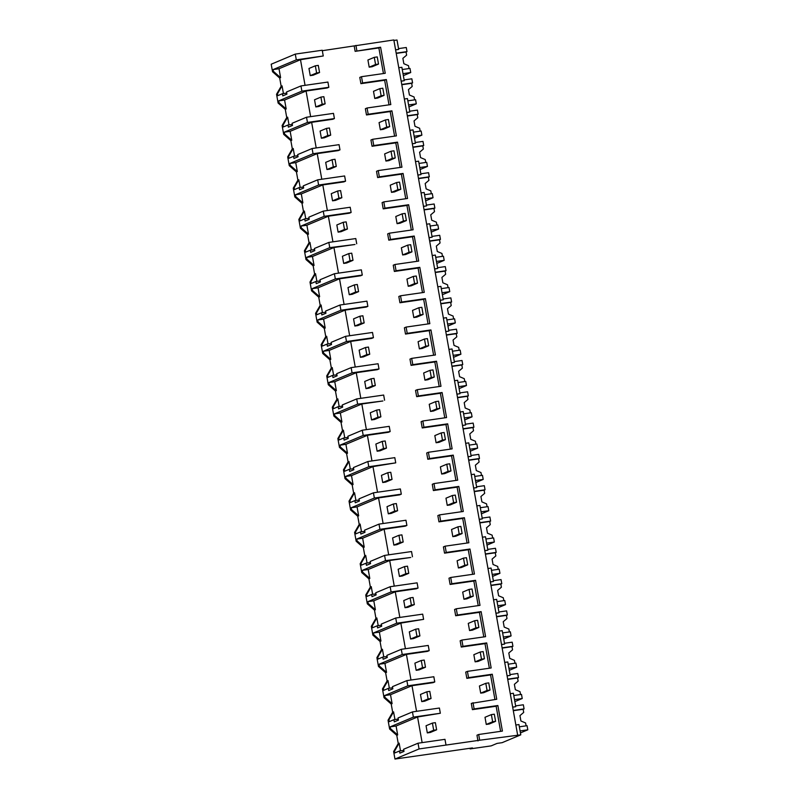<?xml version="1.0" encoding="UTF-8"?>
<svg xmlns="http://www.w3.org/2000/svg" width="799" height="799" viewBox="0 0 799 799"><rect width="100%" height="100%" fill="white"/><g stroke="black" fill="none" stroke-linecap="round" stroke-linejoin="round"><path stroke-width="1.2" d="M279.7 78.052L272.539 71.75L271.191 64.22L295.28 54.102L322.237 50.237L323.255 55.98L296.309 59.845L273.118 69.583L273.438 71.371L280.609 77.683L279.7 78.052L281.168 86.252L276.544 94.252L278.112 103.051L285.283 109.353L286.741 117.553L282.117 125.553L283.685 134.342L290.856 140.654L292.314 148.854L287.69 156.854L289.258 165.643L296.429 171.955L297.887 180.155L293.273 188.155L294.831 196.944L302.002 203.256L303.47 211.455L298.846 219.455L300.414 228.244L307.585 234.546L309.043 242.746L304.419 250.746L305.987 259.545L313.158 265.847L314.616 274.047L309.992 282.047L311.56 290.836L318.731 297.148L320.189 305.348L315.575 313.348L317.133 322.137L324.304 328.449L325.762 336.649L321.148 344.649L322.716 353.438L329.877 359.75L331.345 367.949L326.721 375.949L328.289 384.738L335.46 391.041L336.918 399.24L332.294 407.24L333.073 411.635L333.862 416.039L341.033 422.341L342.491 430.541L337.867 438.541L339.435 447.33L346.606 453.642L348.064 461.842L343.45 469.842L345.008 478.631L352.179 484.943L353.647 493.143L349.023 501.143L350.591 509.932L357.752 516.244L359.22 524.444L354.596 532.444L356.164 541.233L363.335 547.535L364.793 555.734L360.169 563.734L361.737 572.533L368.908 578.836L370.366 587.035L365.742 595.035L367.31 603.824L374.481 610.136L375.939 618.336L371.325 626.336L372.883 635.125L380.054 641.437L381.523 649.637L376.898 657.637L378.466 666.426L385.637 672.738L387.096 680.938L382.471 688.938L384.039 697.727L391.21 704.029L392.669 712.229L388.044 720.229L389.612 729.028L396.783 735.33L398.242 743.529L393.627 751.529L394.966 759.05L419.056 748.943L479.69 740.224L520.778 734.84L502.132 742.671L497.078 743.4L491.175 745.876L470.112 748.903L470.002 748.273M322.317 50.697L393.827 39.95L517.592 734.78M393.917 40.449L397.013 40.01L398.681 49.398L395.585 49.838M470.112 748.903L472.449 747.924L394.966 759.05M272.539 71.75L273.438 71.371M295.28 54.102L296.309 59.845M305.058 85.343L300.494 59.715L323.255 55.98M422.132 742.621L417.567 716.993L440.339 713.257L413.383 717.122L390.192 726.86L396.094 726.011L397.682 734.95L396.783 735.33M500.613 731.345L496.139 706.236L497.857 705.517L502.411 731.085L478.671 734.501L476.963 735.21L477.982 740.943M496.139 706.236L472.409 709.652L471.29 703.39L496.738 699.265L492.274 674.226L468.544 677.632L467.425 671.37L491.165 667.964L486.701 642.925L462.971 646.331L461.852 640.069L485.582 636.663L481.128 611.625L457.398 615.03L456.279 608.778L480.009 605.362L475.555 580.324L451.815 583.729L451.255 580.603L450.706 577.477L474.436 574.062L469.972 549.023L446.242 552.439L445.123 546.176L468.863 542.771L464.399 517.732L440.668 521.138L439.55 514.876L463.29 511.47L458.826 486.431L435.095 489.837L433.977 483.575L457.707 480.169L453.253 455.13L429.512 458.536L428.404 452.274L452.134 448.868L447.68 423.83L423.939 427.235L423.38 424.109L422.831 420.983L446.561 417.567L442.097 392.529L418.366 395.944L417.248 389.682L440.988 386.277L436.524 361.238L412.793 364.644L411.675 358.381L435.415 354.976L430.951 329.937L407.22 333.343L406.102 327.081L429.832 323.675L425.378 298.636L401.637 302.042L400.529 295.78L424.259 292.374L419.805 267.335L396.064 270.741L395.505 267.615L394.956 264.489L418.686 261.073L414.222 236.035L390.491 239.45L389.373 233.188L413.113 229.782L408.649 204.744L384.918 208.149L383.8 201.887L407.53 198.482L403.076 173.443L379.345 176.849L378.227 170.587L401.957 167.181L397.502 142.142L373.762 145.548L373.203 142.422L372.654 139.286L396.384 135.88L391.919 110.841L368.189 114.247L367.071 107.995L390.811 104.579L386.346 79.54L362.616 82.956L361.498 76.694L385.238 73.288L380.594 47.221L355.146 51.346L378.876 47.93L383.44 73.538M467.425 671.37L465.717 672.089L466.836 678.351L490.566 674.935L494.941 699.515M461.852 640.069L460.144 640.788L461.263 647.05L484.993 643.644L489.368 668.224M456.279 608.778L454.571 609.487L455.68 615.749L479.42 612.344L483.794 636.923M450.706 577.477L448.988 578.196L450.107 584.449L473.837 581.043L478.221 605.622M445.123 546.176L443.415 546.896L444.534 553.158L468.264 549.742L472.648 574.321M439.55 514.876L437.842 515.595L438.961 521.857L462.691 518.441L467.065 543.02M433.977 483.575L432.269 484.294L433.378 490.556L457.118 487.15L461.492 511.73M428.404 452.274L426.696 452.993L427.805 459.255L451.545 455.849L455.919 480.429M422.831 420.983L421.113 421.702L422.232 427.954L445.962 424.549L450.346 449.128M417.248 389.682L415.54 390.401L416.659 396.654L440.389 393.248L444.773 417.827M411.675 358.381L409.967 359.101L411.086 365.363L434.816 361.947L439.19 386.526M406.102 327.081L404.394 327.8L405.502 334.062L429.243 330.656L433.617 355.235M400.529 295.78L398.821 296.499L399.929 302.761L423.67 299.355L428.044 323.935M394.956 264.489L393.238 265.208L394.356 271.46L418.087 268.055L422.471 292.634M389.373 233.188L387.665 233.907L388.783 240.159L412.514 236.754L416.888 261.333M383.8 201.887L382.092 202.606L383.21 208.869L406.941 205.453L411.315 230.032M378.227 170.587L376.519 171.306L377.627 177.568L401.368 174.162L405.742 198.741M372.654 139.286L370.936 140.005L372.054 146.267L395.785 142.861L400.169 167.44M367.071 107.995L365.363 108.714L366.481 114.966L390.212 111.56L394.596 136.14M361.498 76.694L359.79 77.413L360.908 83.665L384.639 80.26L389.013 104.839M354.217 46.112L355.146 51.346M310.631 116.644L306.067 91.016L327.121 87.99L328.838 87.281L327.91 82.057L300.953 85.932L301.882 91.146L328.838 87.281M311.64 122.317L332.704 119.291L334.411 118.572L307.455 122.447L284.264 132.185L284.584 133.972L291.755 140.274L290.157 131.336L311.64 122.317L316.204 147.935M317.223 153.618L338.277 150.592L339.984 149.872L313.028 153.738L289.837 163.475L290.157 165.263L297.328 171.575L295.74 162.636L317.223 153.618L321.787 179.236M322.796 184.919L343.85 181.892L345.558 181.173L318.611 185.038L295.42 194.776L295.74 196.564L302.901 202.876L301.313 193.927L322.796 184.919L327.36 210.537M328.369 216.209L349.423 213.193L351.131 212.474L324.184 216.339L300.993 226.077L301.313 227.865L308.484 234.177L306.886 225.228L328.369 216.209L332.933 241.837M333.942 247.51L354.996 244.484L329.757 247.64L306.566 257.378L306.886 259.166L314.057 265.468L312.459 256.529L333.942 247.51L338.506 273.138M339.515 278.811L360.579 275.785L362.287 275.066L335.33 278.941L312.139 288.679L312.459 290.466L319.63 296.769L318.042 287.83L339.515 278.811L344.079 304.429M345.098 310.112L366.152 307.086L367.86 306.367L340.913 310.242L317.712 319.97L318.032 321.757L325.203 328.069L323.615 319.131L345.098 310.112L349.662 335.73M350.671 341.413L371.725 338.386L373.433 337.667L346.486 341.533L323.295 351.27L323.615 353.058L330.776 359.37L329.188 350.421L350.671 341.413L355.235 367.031M356.244 372.704L377.298 369.687L379.006 368.968L352.059 372.833L328.868 382.571L329.188 384.359L336.359 390.671L334.761 381.722L356.244 372.704L360.808 398.331M361.817 404.004L382.881 400.978L357.632 404.134L334.441 413.872L334.761 415.66L341.932 421.962L340.334 413.023L361.817 404.004L366.381 429.632M367.4 435.305L388.454 432.279L390.162 431.56L363.205 435.435L340.014 445.173L340.334 446.961L347.505 453.263L345.917 444.324L367.4 435.305L371.964 460.923M372.973 466.606L395.735 462.861L368.788 466.736L345.597 476.464L345.907 478.251L353.078 484.564L351.49 475.625L372.973 466.606L377.537 492.224M378.546 497.907L399.6 494.881L401.308 494.162L374.361 498.027L351.17 507.764L351.49 509.552L358.661 515.864L357.063 506.916L378.546 497.907L383.111 523.525M384.119 529.198L405.173 526.181L406.891 525.462L379.934 529.328L356.744 539.065L357.063 540.853L364.234 547.165L362.636 538.216L384.119 529.198L388.684 554.826M389.692 560.499L410.756 557.472L385.508 560.628L362.317 570.366L362.636 572.154L369.807 578.456L368.209 569.517L389.692 560.499L394.257 586.126M395.275 591.799L416.329 588.773L418.037 588.054L391.081 591.929L367.89 601.667L368.209 603.455L375.38 609.757L373.792 600.818L395.275 591.799L399.84 617.417M400.848 623.1L423.61 619.355L396.664 623.23L373.473 632.958L373.792 634.756L380.953 641.058L379.365 632.119L400.848 623.1L405.413 648.718M406.421 654.401L427.475 651.375L429.183 650.656L402.237 654.521L379.046 664.259L379.365 666.046L386.536 672.359L384.938 663.41L406.421 654.401L410.986 680.019M411.994 685.692L433.048 682.676L434.766 681.956L407.81 685.822L384.619 695.559L384.938 697.347L392.109 703.659L390.511 694.711L411.994 685.692L416.559 711.32M355.925 45.393L356.853 50.627M497.857 705.517L474.117 708.933L473.008 702.671M478.671 734.501L479.69 740.224M398.681 49.398L395.605 49.928M300.494 59.715L279.011 68.734L280.609 77.683M281.168 86.252L282.067 85.883L283.435 93.563M276.544 94.252L277.443 93.883L277.762 95.66L282.417 93.713L286.741 93.093M282.067 85.883L277.443 93.883M282.417 93.713L282.796 95.87L286.921 94.132L286.541 91.985L300.953 85.932M278.112 103.051L279.011 102.671L286.182 108.974L284.584 100.035L306.067 91.016M301.882 91.146L278.691 100.884L279.011 102.671M273.118 69.583L279.011 68.734M378.876 47.93L380.594 47.221M360.908 83.665L362.616 82.956M401.158 81.138L404.264 80.699L401.867 67.286L398.771 67.725M404.264 80.699L401.178 81.228M515.854 725.003L518.951 724.553L520.778 734.84M419.056 748.943L418.037 743.21L444.983 739.335L446.002 745.067M418.037 743.21L403.615 749.252L404.004 751.41L399.88 753.137L399.5 750.99L394.836 752.938L394.526 751.16L393.627 751.529M510.271 693.702L513.377 693.262L515.764 706.676L512.668 707.115M515.764 706.676L512.678 707.205M472.409 709.652L474.117 708.933M417.567 716.993L396.094 726.011M398.242 743.529L399.14 743.15L400.509 750.84M388.044 720.229L388.943 719.859L389.263 721.647L393.917 719.689L394.307 721.847L398.431 720.109L398.042 717.961L412.454 711.909L439.41 708.034L440.339 713.257M399.5 750.99L403.815 750.371M399.14 743.15L394.526 751.16M389.612 729.028L390.511 728.648L397.682 734.95M390.192 726.86L390.511 728.648M412.454 711.909L413.383 717.122M286.741 117.553L287.64 117.173L283.016 125.173L283.335 126.961L287.99 125.014L292.314 124.394M282.117 125.553L283.016 125.173M285.283 109.353L286.182 108.974M287.64 117.173L289.008 124.864M287.99 125.014L288.379 127.161L292.494 125.433L292.114 123.276L306.526 117.233L307.455 122.447M283.685 134.342L284.584 133.972M278.691 100.884L284.584 100.035M334.411 118.572L333.483 113.358L306.526 117.233M384.639 80.26L386.346 79.54M366.481 114.966L368.189 114.247M406.741 112.439L409.837 111.99L407.45 98.577L404.344 99.026M409.837 111.99L406.751 112.519M292.314 148.854L293.213 148.474L288.599 156.474L288.908 158.262L293.563 156.304L297.887 155.685M287.69 156.854L288.599 156.474M290.856 140.654L291.755 140.274M293.213 148.474L294.581 156.165M293.563 156.304L293.952 158.462L298.077 156.734L297.687 154.577L312.099 148.524L313.028 153.738M289.258 165.643L290.157 165.263M284.264 132.185L290.157 131.336M339.984 149.872L339.056 144.659L312.099 148.524M390.212 111.56L391.919 110.841M372.054 146.267L373.762 145.548M412.314 143.74L415.41 143.291L413.023 129.877L409.927 130.327M415.41 143.291L412.324 143.82M297.887 180.155L298.786 179.775L294.172 187.775L294.491 189.563L299.146 187.605L303.46 186.986M293.273 188.155L294.172 187.775M296.429 171.955L297.328 171.575M298.786 179.775L300.164 187.465M299.146 187.605L299.525 189.763L303.65 188.035L303.26 185.877L317.682 179.825L318.611 185.038M294.831 196.944L295.74 196.564M289.837 163.475L295.74 162.636M345.558 181.173L344.629 175.96L317.682 179.825M395.785 142.861L397.502 142.142M377.627 177.568L379.345 176.849M417.887 175.041L420.983 174.591L419.875 168.329L418.596 161.178L415.5 161.628M420.983 174.591L417.907 175.121M303.47 211.455L304.369 211.076L299.745 219.076L300.064 220.864L304.719 218.906L309.043 218.287M298.846 219.455L299.745 219.076M302.002 203.256L302.901 202.876M304.369 211.076L305.737 218.756M304.719 218.906L305.098 221.063L309.223 219.335L308.843 217.178L323.255 211.126L324.184 216.339M300.414 228.244L301.313 227.865M295.42 194.776L301.313 193.927M351.131 212.474L350.202 207.251L323.255 211.126M401.368 174.162L403.076 173.443M383.21 208.869L384.918 208.149M423.46 206.332L426.566 205.892L424.169 192.479L421.073 192.919M426.566 205.892L423.48 206.422M309.043 242.746L309.942 242.377L305.318 250.377L305.637 252.164L310.292 250.207L314.616 249.588M304.419 250.746L305.318 250.377M307.585 234.546L308.484 234.177M309.942 242.377L311.31 250.057M310.292 250.207L310.681 252.364L314.796 250.626L314.416 248.479L328.828 242.427L329.757 247.64M305.987 259.545L306.886 259.166M300.993 226.077L306.886 225.228M356.714 243.775L355.785 238.551L328.828 242.427M406.941 205.453L408.649 204.744M388.783 240.159L390.491 239.45M429.033 237.633L432.139 237.193L429.742 223.78L426.646 224.219M432.139 237.193L429.053 237.722M314.616 274.047L315.515 273.667L310.891 281.667L311.211 283.455L315.865 281.508L320.189 280.888M309.992 282.047L310.891 281.667M313.158 265.847L314.057 265.468M315.515 273.667L316.883 281.358M315.865 281.508L316.254 283.655L320.379 281.927L319.99 279.77L334.401 273.727L335.33 278.941M311.56 290.836L312.459 290.466M306.566 257.378L312.459 256.529M362.287 275.066L361.358 269.852L334.401 273.727M412.514 236.754L414.222 236.035M394.356 271.46L396.064 270.741M434.616 268.933L437.712 268.484L435.325 255.071L432.219 255.52M437.712 268.484L434.626 269.013M320.189 305.348L321.088 304.968L316.474 312.968L316.784 314.756L321.448 312.799L325.762 312.179M315.575 313.348L316.474 312.968M318.731 297.148L319.63 296.769M321.088 304.968L322.456 312.659M321.448 312.799L321.827 314.956L325.952 313.228L325.563 311.071L339.984 305.018L340.913 310.242M317.133 322.137L318.032 321.757M312.139 288.679L318.042 287.83M367.86 306.367L366.931 301.153L339.984 305.018M418.087 268.055L419.805 267.335M399.929 302.761L401.637 302.042M440.189 300.234L443.285 299.785L442.177 293.523L440.898 286.372L437.802 286.821M443.285 299.785L440.199 300.314M325.762 336.649L326.661 336.269L322.047 344.269L322.367 346.057L327.021 344.099L331.335 343.48M321.148 344.649L322.047 344.269M324.304 328.449L325.203 328.069M326.661 336.269L328.039 343.96M327.021 344.099L327.4 346.257L331.525 344.529L331.146 342.372L345.558 336.319L346.486 341.533M322.716 353.438L323.615 353.058M317.712 319.97L323.615 319.131M373.433 337.667L372.504 332.454L345.558 336.319M423.67 299.355L425.378 298.636M405.502 334.062L407.22 333.343M445.762 331.535L448.858 331.086L447.75 324.823L446.471 317.672L443.375 318.122M448.858 331.086L445.782 331.615M331.345 367.949L332.244 367.57L327.62 375.57L327.94 377.358L332.594 375.4L336.918 374.781M326.721 375.949L327.62 375.57M329.877 359.75L330.776 359.37M332.244 367.57L333.612 375.25M332.594 375.4L332.973 377.557L337.098 375.83L336.719 373.672L351.131 367.62L352.059 372.833M328.289 384.738L329.188 384.359M323.295 351.27L329.188 350.421M379.006 368.968L378.077 363.745L351.131 367.62M429.243 330.656L430.951 329.937M411.086 365.363L412.793 364.644M451.335 362.826L454.441 362.386L452.044 348.973L448.948 349.413M454.441 362.386L451.355 362.916M336.918 399.24L337.817 398.871L333.193 406.871L333.513 408.659L338.167 406.701L342.491 406.082M332.294 407.24L333.193 406.871M335.46 391.041L336.359 390.671M337.817 398.871L339.185 406.551M338.167 406.701L338.556 408.858L342.671 407.12L342.292 404.973L356.704 398.921L357.632 404.134M333.862 416.039L334.761 415.66M328.868 382.571L334.761 381.722M384.589 400.269L383.66 395.046L356.704 398.921M434.816 361.947L436.524 361.238M416.659 396.654L418.366 395.944M456.918 394.127L460.014 393.687L457.627 380.274L454.521 380.714M460.014 393.687L456.928 394.217M342.491 430.541L343.39 430.162L338.766 438.162L339.086 439.949L343.74 438.002L348.064 437.383M337.867 438.541L338.766 438.162M341.033 422.341L341.932 421.962M343.39 430.162L344.759 437.852M343.74 438.002L344.129 440.149L348.254 438.421L347.865 436.264L362.277 430.222L363.205 435.435M339.435 447.33L340.334 446.961M334.441 413.872L340.334 413.023M390.162 431.56L389.233 426.346L362.277 430.222M440.389 393.248L442.097 392.529M422.232 427.954L423.939 427.235M462.491 425.428L465.587 424.978L463.2 411.565L460.104 412.014M465.587 424.978L462.501 425.507M348.064 461.842L348.963 461.462L344.349 469.462L344.669 471.25L349.323 469.293L353.637 468.673M343.45 469.842L344.349 469.462M346.606 453.642L347.505 453.263M348.963 461.462L350.332 469.153M349.323 469.293L349.702 471.45L353.827 469.722L353.438 467.565L367.86 461.512L368.788 466.736M345.008 478.631L345.907 478.251M340.014 445.173L345.917 444.324M395.735 462.861L394.806 457.647L367.86 461.512M445.962 424.549L447.68 423.83M427.805 459.255L429.512 458.536M468.064 456.728L471.16 456.279L470.052 450.027L468.773 442.866L465.677 443.315M471.16 456.279L468.074 456.808M353.647 493.143L354.546 492.763L349.922 500.763L350.242 502.551L354.896 500.593L359.21 499.974M349.023 501.143L349.922 500.763M352.179 484.943L353.078 484.564M354.546 492.763L355.915 500.454M354.896 500.593L355.275 502.751L359.4 501.023L359.021 498.866L373.433 492.813L374.361 498.027M350.591 509.932L351.49 509.552M345.597 476.464L351.49 475.625M401.308 494.162L400.379 488.948L373.433 492.813M451.545 455.849L453.253 455.13M433.378 490.556L435.095 489.837M473.637 488.029L476.733 487.58L475.625 481.318L474.346 474.167L471.25 474.616M476.733 487.58L473.657 488.109M359.22 524.444L360.119 524.064L355.495 532.064L355.815 533.852L360.469 531.894L364.793 531.275M354.596 532.444L355.495 532.064M357.752 516.244L358.661 515.864M360.119 524.064L361.488 531.744M360.469 531.894L360.848 534.052L364.973 532.324L364.594 530.166L379.006 524.114L379.934 529.328M356.164 541.233L357.063 540.853M351.17 507.764L357.063 506.916M406.891 525.462L405.962 520.239L379.006 524.114M457.118 487.15L458.826 486.431M438.961 521.857L440.668 521.138M479.21 519.32L482.316 518.881L479.919 505.467L476.823 505.907M482.316 518.881L479.23 519.41M364.793 555.734L365.692 555.365L361.068 563.365L361.388 565.153L366.042 563.195L370.366 562.576M360.169 563.734L361.068 563.365M363.335 547.535L364.234 547.165M365.692 555.365L367.061 563.045M366.042 563.195L366.431 565.352L370.556 563.615L370.167 561.467L384.579 555.415L385.508 560.628M361.737 572.533L362.636 572.154M356.744 539.065L362.636 538.216M412.464 556.763L411.535 551.54L384.579 555.415M462.691 518.441L464.399 517.732M444.534 553.158L446.242 552.439M484.793 550.621L487.889 550.181L485.502 536.768L482.396 537.208M487.889 550.181L484.803 550.711M370.366 587.035L371.265 586.656L366.651 594.656L366.961 596.444L371.615 594.496L375.939 593.877M365.742 595.035L366.651 594.656M368.908 578.836L369.807 578.456M371.265 586.656L372.634 594.346M371.615 594.496L372.004 596.643L376.129 594.915L375.74 592.758L390.152 586.716L391.081 591.929M367.31 603.824L368.209 603.455M362.317 570.366L368.209 569.517M418.037 588.054L417.108 582.841L390.152 586.716M468.264 549.742L469.972 549.023M450.107 584.449L451.815 583.729M490.366 581.922L493.462 581.472L491.075 568.059L487.979 568.508M493.462 581.472L490.376 582.002M375.939 618.336L376.838 617.957L372.224 625.957L372.544 627.744L377.198 625.797L381.513 625.168M371.325 626.336L372.224 625.957M374.481 610.136L375.38 609.757M376.838 617.957L378.217 625.647M377.198 625.797L377.577 627.944L381.702 626.216L381.323 624.059L395.735 618.017L396.664 623.23M372.883 635.125L373.792 634.756M367.89 601.667L373.792 600.818M423.61 619.355L422.681 614.141L395.735 618.017M473.837 581.043L475.555 580.324M455.68 615.749L457.398 615.03M495.939 613.223L499.035 612.773L497.927 606.521L496.648 599.36L493.552 599.809M499.035 612.773L495.959 613.302M381.523 649.637L382.421 649.257L377.797 657.257L378.117 659.045L382.771 657.088L387.096 656.468M376.898 657.637L377.797 657.257M380.054 641.437L380.953 641.058M382.421 649.257L383.79 656.948M382.771 657.088L383.15 659.245L387.275 657.517L386.896 655.36L401.308 649.307L402.237 654.521M378.466 666.426L379.365 666.046M373.473 632.958L379.365 632.119M429.183 650.656L428.254 645.442L401.308 649.307M479.42 612.344L481.128 611.625M461.263 647.05L462.971 646.331M501.512 644.523L504.618 644.074L502.221 630.661L499.125 631.11M504.618 644.074L501.532 644.603M387.096 680.938L387.994 680.558L383.37 688.558L383.69 690.346L388.344 688.388L392.669 687.769M382.471 688.938L383.37 688.558M385.637 672.738L386.536 672.359M387.994 680.558L389.363 688.239M388.344 688.388L388.733 690.546L392.848 688.818L392.469 686.661L406.881 680.608L407.81 685.822M384.039 697.727L384.938 697.347M379.046 664.259L384.938 663.41M434.766 681.956L433.837 676.743L406.881 680.608M484.993 643.644L486.701 642.925M466.836 678.351L468.544 677.632M507.085 675.814L510.191 675.375L507.794 661.962L504.698 662.401M510.191 675.375L507.105 675.904M392.669 712.229L393.567 711.859L388.943 719.859M391.21 704.029L392.109 703.659M393.567 711.859L394.936 719.539M384.619 695.559L390.511 694.711M393.917 719.689L398.242 719.07M490.566 674.935L492.274 674.226M403.355 75.635L410.726 72.539L403.006 73.648M402.277 69.533L409.997 68.424L410.726 72.539M396.224 53.423L406.072 52.005L406.631 55.151L402.876 58.337L403.835 63.7L408.499 65.678L409.018 68.564M398.541 48.609L406.272 47.501L407.001 51.615L396.174 53.163M406.072 52.005L407.001 51.615M408.938 106.936L416.299 103.84L408.579 104.949M407.85 100.834L415.57 99.725L416.299 103.84M401.797 84.714L411.645 83.306L412.204 86.442L408.449 89.628L409.408 95.001L414.082 96.979L414.591 99.865M404.124 79.91L411.845 78.801L412.574 82.916L401.757 84.464M411.645 83.306L412.574 82.916M414.511 138.227L421.882 135.141L414.152 136.249M413.423 132.135L421.143 131.026L421.882 135.141M407.37 116.015L417.218 114.607L417.777 117.743L414.032 120.929L414.981 126.292L419.655 128.269L420.164 131.166M409.697 111.211L417.418 110.102L418.147 114.207L407.33 115.765M417.218 114.607L418.147 114.207M420.084 169.528L427.455 166.432L419.735 167.55M418.996 163.435L426.726 162.327L427.455 166.432M412.953 147.316L422.791 145.897L423.35 149.043L419.605 152.229L420.554 157.593L425.228 159.57L425.747 162.467M415.27 142.502L422.991 141.393L423.73 145.508L412.903 147.066M422.791 145.897L423.73 145.508M425.657 200.829L433.028 197.733L425.308 198.841M424.569 194.726L432.299 193.618L433.028 197.733M418.526 178.616L428.374 177.198L428.933 180.344L425.178 183.53L426.137 188.894L430.801 190.871L431.32 193.757M420.843 173.802L428.574 172.694L429.303 176.809L418.476 178.367M428.374 177.198L429.303 176.809M431.23 232.129L438.601 229.033L430.881 230.142M430.152 226.027L437.872 224.918L438.601 229.033M424.099 209.917L433.947 208.499L434.506 211.645L430.751 214.831L431.71 220.194L436.384 222.172L436.893 225.058M426.416 205.103L434.147 203.995L434.876 208.11L424.059 209.668M433.947 208.499L434.876 208.11M436.813 263.43L444.184 260.334L436.454 261.443M435.725 257.328L443.445 256.219L444.184 260.334M429.672 241.208L439.52 239.8L440.079 242.936L436.324 246.122L437.283 251.495L441.957 253.473L442.466 256.359M431.999 236.404L439.72 235.296L440.449 239.41L429.632 240.958M439.52 239.8L440.449 239.41M442.386 294.721L449.757 291.635L442.027 292.744M441.298 288.629L449.018 287.52L449.757 291.635M435.245 272.509L445.093 271.101L445.652 274.237L441.907 277.423L442.856 282.786L447.53 284.764L448.049 287.66M437.572 267.705L445.293 266.596L446.032 270.701L435.205 272.259M445.093 271.101L446.032 270.701M447.959 326.022L455.33 322.926L447.61 324.044M446.871 319.93L454.601 318.821L455.33 322.926M440.828 303.81L450.666 302.392L451.225 305.538L447.48 308.724L448.439 314.087L453.103 316.064L453.622 318.961M443.145 298.996L450.866 297.887L451.605 302.002L440.778 303.56M450.666 302.392L451.605 302.002M453.532 357.323L460.903 354.227L453.183 355.335M452.454 351.22L460.174 350.112L460.903 354.227M446.401 335.111L456.249 333.692L456.808 336.838L453.053 340.024L454.012 345.388L458.676 347.365L459.195 350.252M448.718 330.297L456.449 329.188L457.178 333.303L446.351 334.861M456.249 333.692L457.178 333.303M459.115 388.624L466.476 385.527L458.756 386.636M458.027 382.521L465.747 381.413L466.476 385.527M451.974 366.411L461.822 364.993L462.381 368.139L458.626 371.325L459.585 376.689L464.259 378.666L464.768 381.552M454.301 361.597L462.022 360.489L462.751 364.604L451.934 366.162M461.822 364.993L462.751 364.604M464.688 419.924L472.059 416.828L464.329 417.937M463.6 413.822L471.32 412.713L472.059 416.828M457.547 397.702L467.395 396.294L467.954 399.43L464.199 402.616L465.158 407.989L469.832 409.967L470.341 412.853M459.874 392.898L467.595 391.79L468.324 395.904L457.507 397.453M467.395 396.294L468.324 395.904M470.261 451.215L477.632 448.129L469.912 449.238M469.173 445.123L476.893 444.014L477.632 448.129M463.13 429.003L472.968 427.595L473.527 430.731L469.782 433.917L470.731 439.28L475.405 441.258L475.924 444.154M465.447 424.199L473.168 423.09L473.907 427.195L463.08 428.753M472.968 427.595L473.907 427.195M475.834 482.516L483.205 479.42L475.485 480.539M474.746 476.424L482.476 475.315L483.205 479.42M468.703 460.304L478.541 458.886L479.1 462.032L475.355 465.218L476.314 470.581L480.978 472.559L481.497 475.455M471.02 455.49L478.741 454.381L479.48 458.496L468.653 460.054M478.541 458.886L479.48 458.496M481.407 513.817L488.778 510.721L481.058 511.829M480.329 507.715L488.049 506.606L488.778 510.721M474.276 491.605L484.124 490.187L484.683 493.333L480.928 496.519L481.887 501.882L486.551 503.859L487.07 506.746M476.594 486.791L484.324 485.682L485.053 489.797L474.236 491.355M484.124 490.187L485.053 489.797M486.991 545.118L494.351 542.022L486.631 543.13M485.902 539.015L493.622 537.907L494.351 542.022M479.849 522.906L489.697 521.487L490.256 524.633L486.501 527.819L487.46 533.183L492.134 535.16L492.643 538.047M482.177 518.092L489.897 516.983L490.626 521.098L479.809 522.656M489.697 521.487L490.626 521.098M492.564 576.419L499.934 573.322L492.204 574.431M491.475 570.316L499.195 569.208L499.934 573.322M485.422 554.196L495.27 552.788L495.829 555.924L492.084 559.11L493.033 564.484L497.707 566.461L498.216 569.347M487.75 549.392L495.47 548.284L496.199 552.399L485.383 553.947M495.27 552.788L496.199 552.399M498.137 607.709L505.507 604.623L497.787 605.732M497.048 601.617L504.778 600.508L505.507 604.623M491.005 585.497L500.843 584.089L501.402 587.225L497.657 590.411L498.606 595.784L503.28 597.752L503.799 600.648M493.323 580.693L501.043 579.585L501.782 583.689L490.956 585.248M500.843 584.089L501.782 583.689M503.71 639.01L511.08 635.914L503.36 637.033M502.621 632.918L510.351 631.809L511.08 635.914M496.579 616.798L506.426 615.38L506.985 618.526L503.23 621.712L504.189 627.075L508.853 629.053L509.372 631.949M498.896 611.984L506.626 610.875L507.355 614.99L496.529 616.548M506.426 615.38L507.355 614.99M509.283 670.311L516.653 667.215L508.933 668.324M508.204 664.209L515.924 663.1L516.653 667.215M502.152 648.099L511.999 646.681L512.559 649.827L508.803 653.013L509.762 658.376L514.436 660.354L514.946 663.24M504.469 643.285L512.199 642.176L512.928 646.291L502.112 647.849M511.999 646.681L512.928 646.291M514.866 701.612L522.236 698.516L514.506 699.624M513.777 695.51L521.497 694.401L522.236 698.516M507.725 679.4L517.572 677.981L518.132 681.128L514.376 684.314L515.335 689.677L520.009 691.654L520.519 694.541M510.052 674.586L517.772 673.477L518.501 677.592L507.685 679.15M517.572 677.981L518.501 677.592M520.439 732.913L527.809 729.817L520.079 730.925M519.35 726.81L527.07 725.702L527.809 729.817M513.298 710.691L523.145 709.282L523.705 712.418L519.959 715.604L520.908 720.978L525.582 722.955L526.102 725.842M515.625 705.887L523.345 704.778L524.084 708.893L513.258 710.441M523.145 709.282L524.084 708.893M316.614 72.959L319.56 72.529L318.282 65.378L315.335 65.808L308.963 68.474L310.242 75.635L316.614 72.959L315.335 65.808M319.56 72.529L313.188 75.206L310.242 75.635M322.187 104.26L325.133 103.83L323.855 96.679L320.908 97.098L314.536 99.775L315.815 106.926L322.187 104.26L320.908 97.098M325.133 103.83L318.761 106.507L315.815 106.926M327.76 135.55L330.706 135.131L329.438 127.98L326.491 128.399L320.109 131.076L321.388 138.227L327.76 135.55L326.491 128.399M330.706 135.131L324.334 137.808L321.388 138.227M333.333 166.851L336.279 166.432L335.011 159.281L332.064 159.7L325.692 162.377L326.961 169.528L333.333 166.851L332.064 159.7M336.279 166.432L329.907 169.108L326.961 169.528M338.916 198.152L341.862 197.733L340.584 190.571L337.637 191.001L331.265 193.678L332.544 200.829L338.916 198.152L337.637 191.001M341.862 197.733L335.49 200.399L332.544 200.829M344.489 229.453L347.435 229.023L346.157 221.872L343.21 222.302L336.838 224.968L338.117 232.129L344.489 229.453L343.21 222.302M347.435 229.023L341.063 231.7L338.117 232.129M350.062 260.754L353.008 260.324L351.74 253.173L348.783 253.593L342.411 256.269L343.69 263.42L350.062 260.754L348.783 253.593M353.008 260.324L346.636 263.001L343.69 263.42M355.635 292.044L358.581 291.625L357.313 284.474L354.366 284.893L347.994 287.57L349.263 294.721L355.635 292.044L354.366 284.893M358.581 291.625L352.209 294.302L349.263 294.721M361.208 323.345L364.164 322.926L362.886 315.775L359.94 316.194L353.567 318.871L354.836 326.022L361.208 323.345L359.94 316.194M364.164 322.926L357.792 325.602L354.836 326.022M366.791 354.646L369.737 354.227L368.459 347.066L365.513 347.495L359.141 350.172L360.419 357.323L366.791 354.646L365.513 347.495M369.737 354.227L363.365 356.893L360.419 357.323M372.364 385.947L375.31 385.517L374.032 378.366L371.086 378.796L364.714 381.463L365.992 388.624L372.364 385.947L371.086 378.796M375.31 385.517L368.938 388.194L365.992 388.624M377.937 417.248L380.883 416.818L379.615 409.667L376.659 410.087L370.287 412.763L371.565 419.914L377.937 417.248L376.659 410.087M380.883 416.818L374.511 419.495L371.565 419.914M383.51 448.539L386.456 448.119L385.188 440.968L382.242 441.388L375.87 444.064L377.138 451.215L383.51 448.539L382.242 441.388M386.456 448.119L380.084 450.796L377.138 451.215M389.083 479.839L392.039 479.42L390.761 472.269L387.815 472.688L381.443 475.365L382.711 482.516L389.083 479.839L387.815 472.688M392.039 479.42L385.667 482.097L382.711 482.516M394.666 511.14L397.612 510.721L396.334 503.56L393.388 503.989L387.016 506.666L388.294 513.817L394.666 511.14L393.388 503.989M397.612 510.721L391.24 513.387L388.294 513.817M400.239 542.441L403.185 542.012L401.907 534.861L398.961 535.29L392.589 537.957L393.867 545.118L400.239 542.441L398.961 535.29M403.185 542.012L396.813 544.688L393.867 545.118M405.812 573.742L408.758 573.312L407.49 566.161L404.544 566.581L398.162 569.258L399.44 576.409L405.812 573.742L404.544 566.581M408.758 573.312L402.386 575.989L399.44 576.409M411.385 605.033L414.341 604.613L413.063 597.462L410.117 597.882L403.745 600.558L405.013 607.709L411.385 605.033L410.117 597.882M414.341 604.613L407.959 607.29L405.013 607.709M416.968 636.334L419.914 635.914L418.636 628.763L415.69 629.183L409.318 631.859L410.596 639.01L416.968 636.334L415.69 629.183M419.914 635.914L413.542 638.591L410.596 639.01M422.541 667.634L425.487 667.215L424.209 660.054L421.263 660.483L414.891 663.16L416.169 670.311L422.541 667.634L421.263 660.483M425.487 667.215L419.115 669.882L416.169 670.311M428.114 698.935L431.061 698.506L429.792 691.355L426.836 691.784L420.464 694.451L421.742 701.612L428.114 698.935L426.836 691.784M431.061 698.506L424.688 701.182L421.742 701.612M433.687 730.236L436.634 729.807L435.365 722.656L432.419 723.075L426.047 725.752L427.315 732.903L433.687 730.236L432.419 723.075M436.634 729.807L430.262 732.483L427.315 732.903M375.57 64.489L378.516 64.07L377.238 56.909L374.292 57.338L367.92 60.005L369.198 67.166L375.57 64.489L374.292 57.338M378.516 64.07L372.144 66.736L369.198 67.166M381.143 95.79L384.089 95.361L382.811 88.21L379.865 88.629L373.493 91.306L374.771 98.467L381.143 95.79L379.865 88.629M384.089 95.361L377.717 98.037L374.771 98.467M386.716 127.091L389.662 126.661L388.394 119.51L385.438 119.93L379.066 122.607L380.344 129.758L386.716 127.091L385.438 119.93M389.662 126.661L383.29 129.338L380.344 129.758M392.289 158.382L395.235 157.962L393.967 150.811L391.021 151.231L384.649 153.907L385.917 161.058L392.289 158.382L391.021 151.231M395.235 157.962L388.863 160.639L385.917 161.058M397.872 189.683L400.818 189.263L399.54 182.102L396.594 182.532L390.222 185.208L391.49 192.359L397.872 189.683L396.594 182.532M400.818 189.263L394.446 191.94L391.49 192.359M403.445 220.983L406.391 220.564L405.113 213.403L402.167 213.832L395.795 216.499L397.073 223.66L403.445 220.983L402.167 213.832M406.391 220.564L400.019 223.231L397.073 223.66M409.018 252.284L411.964 251.855L410.686 244.704L407.74 245.123L401.368 247.8L402.646 254.961L409.018 252.284L407.74 245.123M411.964 251.855L405.592 254.531L402.646 254.961M414.591 283.585L417.537 283.156L416.269 276.005L413.323 276.424L406.941 279.101L408.219 286.252L414.591 283.585L413.323 276.424M417.537 283.156L411.165 285.832L408.219 286.252M420.164 314.876L423.12 314.456L421.842 307.305L418.896 307.725L412.524 310.402L413.792 317.553L420.164 314.876L418.896 307.725M423.12 314.456L416.738 317.133L413.792 317.553M425.747 346.177L428.693 345.757L427.415 338.596L424.469 339.026L418.097 341.702L419.375 348.853L425.747 346.177L424.469 339.026M428.693 345.757L422.321 348.434L419.375 348.853M431.32 377.478L434.266 377.058L432.988 369.897L430.042 370.327L423.67 372.993L424.948 380.154L431.32 377.478L430.042 370.327M434.266 377.058L427.894 379.725L424.948 380.154M436.893 408.778L439.84 408.349L438.571 401.198L435.615 401.617L429.243 404.294L430.521 411.455L436.893 408.778L435.615 401.617M439.84 408.349L433.467 411.026L430.521 411.455M442.466 440.079L445.413 439.65L444.144 432.499L441.198 432.918L434.826 435.595L436.094 442.746L442.466 440.079L441.198 432.918M445.413 439.65L439.041 442.326L436.094 442.746M448.039 471.37L450.996 470.951L449.717 463.8L446.771 464.219L440.399 466.896L441.667 474.047L448.039 471.37L446.771 464.219M450.996 470.951L444.624 473.627L441.667 474.047M453.622 502.671L456.569 502.251L455.29 495.09L452.344 495.52L445.972 498.196L447.25 505.348L453.622 502.671L452.344 495.52M456.569 502.251L450.197 504.928L447.25 505.348M459.195 533.972L462.142 533.552L460.863 526.391L457.917 526.821L451.545 529.487L452.823 536.648L459.195 533.972L457.917 526.821M462.142 533.552L455.77 536.219L452.823 536.648M464.768 565.273L467.715 564.843L466.446 557.692L463.49 558.111L457.118 560.788L458.396 567.949L464.768 565.273L463.49 558.111M467.715 564.843L461.343 567.52L458.396 567.949M470.341 596.573L473.288 596.144L472.019 588.993L469.073 589.412L462.701 592.089L463.969 599.24L470.341 596.573L469.073 589.412M473.288 596.144L466.916 598.821L463.969 599.24M475.924 627.864L478.871 627.445L477.592 620.294L474.646 620.713L468.274 623.39L469.542 630.541L475.924 627.864L474.646 620.713M478.871 627.445L472.499 630.121L469.542 630.541M481.497 659.165L484.444 658.746L483.165 651.585L480.219 652.014L473.847 654.691L475.125 661.842L481.497 659.165L480.219 652.014M484.444 658.746L478.072 661.422L475.125 661.842M487.07 690.466L490.017 690.046L488.738 682.885L485.792 683.315L479.42 685.981L480.698 693.142L487.07 690.466L485.792 683.315M490.017 690.046L483.645 692.713L480.698 693.142M492.643 721.767L495.59 721.337L494.321 714.186L491.375 714.606L485.003 717.282L486.271 724.443L492.643 721.767L491.375 714.606M495.59 721.337L489.218 724.014L486.271 724.443"/></g></svg>

